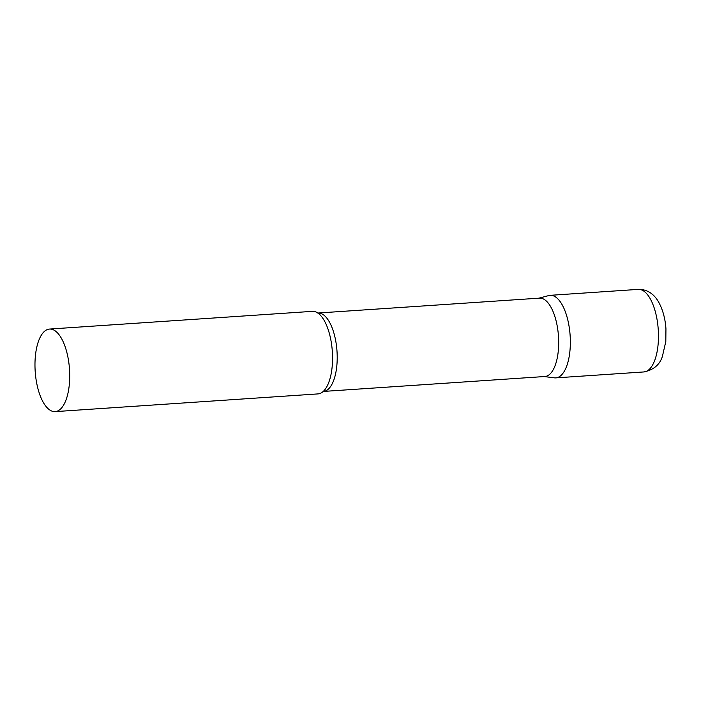 <?xml version="1.0" encoding="UTF-8"?>
<svg xmlns="http://www.w3.org/2000/svg" width="701" height="701" viewBox="0 0 701 701"><rect width="100%" height="100%" fill="white"/><g stroke="black" fill="none" stroke-linecap="round" stroke-linejoin="round"><path stroke-width="1.05" d="M638.304 289.382L641.135 289.417C648.74 290.442 654.655 294.814 658.887 302.534C662.892 309.991 665.249 318.753 665.95 328.813L665.81 341.51L662.401 356.397C659.772 364.73 653.595 369.918 643.868 371.942A41.377 17.192 86.1 0 0 658.327 330.854A41.377 17.192 86.1 0 0 639.426 289.399A41.377 17.192 86.1 0 0 638.304 289.382L550.197 295.323A41.377 17.192 86.1 0 1 551.319 295.331A41.377 17.192 86.1 0 1 570.211 336.795A41.377 17.192 86.1 0 1 555.762 377.883A41.377 17.192 86.1 0 1 554.631 377.865M318.079 313.067A39.274 16.325 -93.9 0 1 337.137 353.716A39.274 16.325 -93.9 0 1 323.354 391.438L544.826 376.516A39.274 16.325 -93.9 0 0 558.609 338.785A39.274 16.325 -93.9 0 0 539.551 298.135L317.737 313.04M544.169 376.56L554.368 377.839A41.377 17.192 -93.9 0 0 570.272 338.136A41.377 17.192 -93.9 0 0 548.822 295.55L538.894 298.179M55.134 411.618L317.956 393.909A41.377 17.192 -93.9 0 0 323.88 390.79A41.377 17.192 -93.9 0 0 332.476 354.163A41.377 17.192 -93.9 0 0 318.683 313.636A41.377 17.192 -93.9 0 0 312.401 311.349L49.569 329.058A41.377 17.192 -93.9 0 0 35.05 368.796A41.377 17.192 -93.9 0 0 55.134 411.618A41.377 17.192 -93.9 0 0 69.644 371.872A41.377 17.192 -93.9 0 0 49.569 329.058M555.762 377.883L643.868 371.942"/></g></svg>
